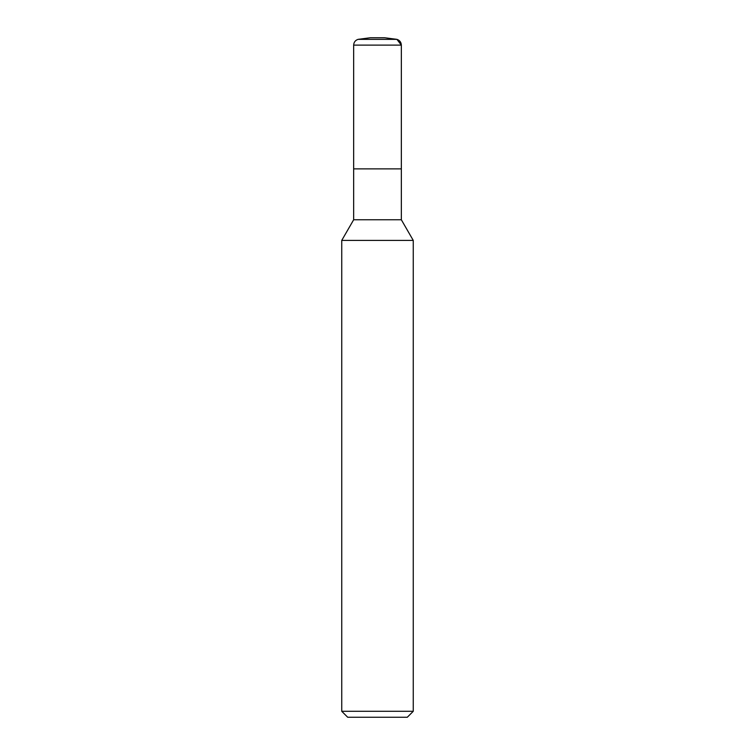 <?xml version="1.0" encoding="UTF-8"?>
<svg xmlns="http://www.w3.org/2000/svg" width="755" height="755" viewBox="0 0 755 755"><rect width="100%" height="100%" fill="white"/><g stroke="black" fill="none" stroke-linecap="round" stroke-linejoin="round"><path stroke-width="0.57" stroke-dasharray="3.77 2.83" d="M413.259 711.285L341.741 711.285M413.259 240.411L341.741 240.411M347.696 717.25L407.304 717.25M401.339 168.884L377.5 168.884M401.339 219.762L353.661 219.762M384.654 37.75L370.346 37.75M401.339 45.111L353.661 45.111M358.087 39.354L396.913 39.354"/><path stroke-width="1.13" d="M341.741 711.285L413.259 711.285L413.259 240.411L341.741 240.411L341.741 711.285L347.696 717.25L407.304 717.25L413.259 711.285M377.5 37.75L384.654 37.75L396.913 39.354L401.339 45.111L401.339 168.884L353.661 168.884L401.339 168.884L401.339 219.762L413.259 240.411M353.661 45.111L401.339 45.111C401.169 42.195 399.688 40.279 396.913 39.354L384.654 37.75L370.346 37.75L358.087 39.354C355.312 40.279 353.831 42.195 353.661 45.111L353.661 219.762L401.339 219.762M396.913 39.354L358.087 39.354M353.661 219.762L341.741 240.411M401.339 45.111L401.339 168.884"/></g></svg>
